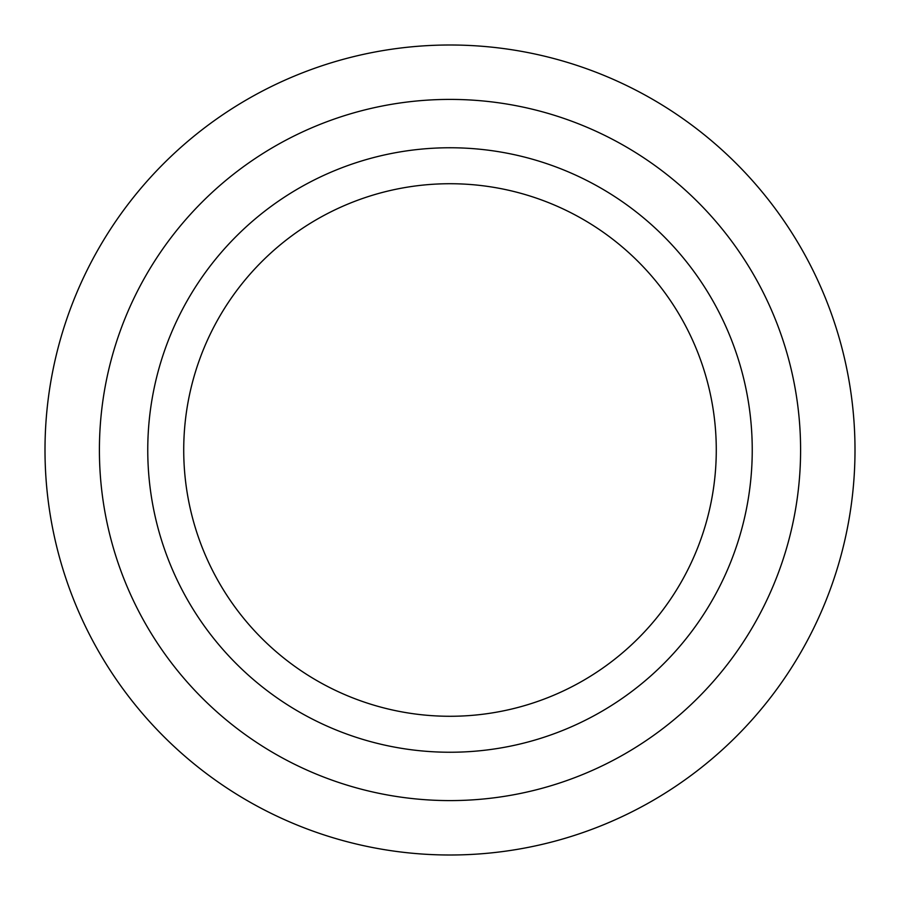 <?xml version="1.0" encoding="UTF-8"?>
<svg xmlns="http://www.w3.org/2000/svg" width="900" height="900" viewBox="0 0 900 900"><rect width="100%" height="100%" fill="white"/><g stroke="black" fill="none" stroke-linecap="round" stroke-linejoin="round"><path stroke-width="1.35" d="M450 855A405 405 0 0 1 45 450A405 405 0 0 1 450 45A405 405 0 0 1 855 450A405 405 0 0 1 450 855M450 800.595A350.595 350.595 0 0 1 99.405 450A350.595 350.595 0 0 1 450 99.405A350.595 350.595 0 0 1 800.595 450A350.595 350.595 0 0 1 450 800.595M450 752.242A302.243 302.243 0 0 1 147.757 450A302.243 302.243 0 0 1 450 147.757A302.243 302.243 0 0 1 752.242 450A302.243 302.243 0 0 1 450 752.242M450 183.724A266.276 266.276 0 0 1 716.276 450A266.276 266.276 0 0 1 450 716.276A266.276 266.276 0 0 1 183.724 450A266.276 266.276 0 0 1 450 183.724"/></g></svg>
